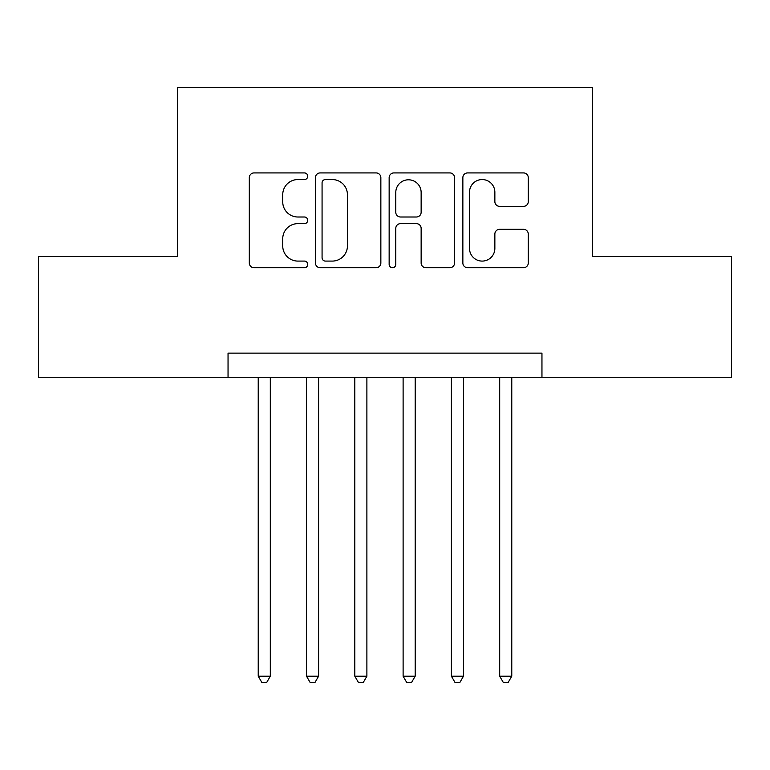 <?xml version="1.0" encoding="UTF-8"?>
<svg xmlns="http://www.w3.org/2000/svg" width="770" height="770" viewBox="0 0 770 770"><rect width="100%" height="100%" fill="white"/><g stroke="black" fill="none" stroke-linecap="round" stroke-linejoin="round"><path stroke-width="1.16" d="M307.731 176.234A3.321 3.321 0 0 0 304.419 172.923L254.052 172.923A4.736 4.736 0 0 0 249.307 177.658L249.307 262.984A4.736 4.736 0 0 0 254.052 267.729L304.419 267.729A3.321 3.321 0 0 0 307.731 264.408A3.321 3.321 0 0 0 304.419 261.088L297.894 261.088A15.169 15.169 0 0 1 282.725 245.919L282.725 238.806A15.169 15.169 0 0 1 297.894 223.637L304.419 223.637A3.321 3.321 0 0 0 307.731 220.326A3.321 3.321 0 0 0 304.419 217.005L297.894 217.005A15.169 15.169 0 0 1 282.725 201.836L282.725 194.723A15.169 15.169 0 0 1 297.894 179.554L304.419 179.554A3.321 3.321 0 0 0 307.731 176.234M523.533 206.341A4.736 4.736 0 0 0 528.278 201.596L528.278 177.658A4.736 4.736 0 0 0 523.533 172.923L467.602 172.923A4.736 4.736 0 0 0 462.857 177.658L462.857 262.984A4.736 4.736 0 0 0 467.602 267.729L523.533 267.729A4.736 4.736 0 0 0 528.278 262.984L528.278 234.07A4.736 4.736 0 0 0 523.533 229.325L499.595 229.325A4.736 4.736 0 0 0 494.86 234.07L494.86 248.412A12.676 12.676 0 0 1 482.174 261.088A12.676 12.676 0 0 1 469.498 248.412L469.498 192.24A12.676 12.676 0 0 1 482.174 179.554A12.676 12.676 0 0 1 494.86 192.24L494.86 201.596A4.736 4.736 0 0 0 499.595 206.341L523.533 206.341M228.045 377.271L38.5 377.271L38.5 256.545L177.341 256.545L177.341 87.52L592.659 87.52L592.659 256.545L731.5 256.545L731.5 377.271L541.955 377.271L541.955 353.132L228.045 353.132L228.045 377.271L541.955 377.271M380.852 177.658A4.736 4.736 0 0 0 376.116 172.923L320.176 172.923A4.736 4.736 0 0 0 315.44 177.658L315.44 262.984A4.736 4.736 0 0 0 320.176 267.729L376.116 267.729A4.736 4.736 0 0 0 380.852 262.984L380.852 177.658M393.884 172.923L449.824 172.923A4.736 4.736 0 0 1 454.56 177.658L454.56 262.984A4.736 4.736 0 0 1 449.824 267.729L425.887 267.729A4.736 4.736 0 0 1 421.142 262.984L421.142 228.382A4.736 4.736 0 0 0 416.406 223.637L400.525 223.637A4.736 4.736 0 0 0 395.78 228.382L395.78 264.408A3.321 3.321 0 0 1 392.469 267.729A3.321 3.321 0 0 1 389.148 264.408L389.148 177.658A4.736 4.736 0 0 1 393.884 172.923M325.392 179.554A3.321 3.321 0 0 0 322.072 182.875L322.072 257.767A3.321 3.321 0 0 0 325.392 261.088L332.265 261.088A15.169 15.169 0 0 0 347.434 245.919L347.434 194.723A15.169 15.169 0 0 0 332.265 179.554L325.392 179.554M421.142 192.471A12.676 12.676 0 0 0 408.466 179.795A12.676 12.676 0 0 0 395.78 192.471L395.78 212.26A4.736 4.736 0 0 0 400.525 217.005L416.406 217.005A4.736 4.736 0 0 0 421.142 212.26L421.142 192.471M258.229 377.271L258.229 676.204L270.308 676.204L270.308 377.271M270.308 676.204L266.68 682.48L261.858 682.48L258.229 676.204M306.527 377.271L306.527 676.204L318.597 676.204L318.597 377.271M318.597 676.204L314.978 682.48L310.146 682.48L306.527 676.204M354.816 377.271L354.816 676.204L366.886 676.204L366.886 377.271M366.886 676.204L363.267 682.48L358.435 682.48L354.816 676.204M403.114 377.271L403.114 676.204L415.184 676.204L415.184 377.271M415.184 676.204L411.565 682.48L406.733 682.48L403.114 676.204M451.403 377.271L451.403 676.204L463.473 676.204L463.473 377.271M463.473 676.204L459.854 682.48L455.022 682.48L451.403 676.204M499.691 377.271L499.691 676.204L511.771 676.204L511.771 377.271M511.771 676.204L508.142 682.48L503.32 682.48L499.691 676.204"/></g></svg>
